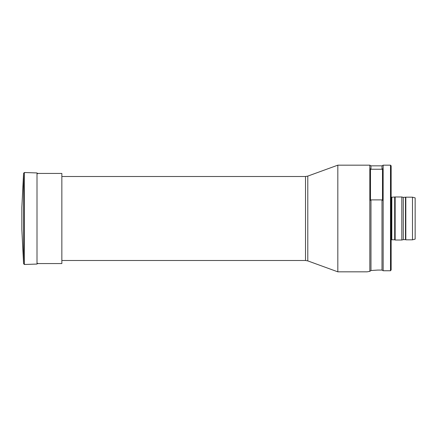 <?xml version="1.0" encoding="UTF-8"?>
<svg xmlns="http://www.w3.org/2000/svg" width="437" height="437" viewBox="0 0 437 437"><rect width="100%" height="100%" fill="white"/><g stroke="black" fill="none" stroke-linecap="round" stroke-linejoin="round"><path stroke-width="0.66" d="M23.582 173.265L24.412 172.506L24.412 264.494L23.582 263.735L23.582 173.265L21.85 207.433L21.85 229.567L23.582 263.735M37.773 173.746L37.003 172.943L24.412 172.506M307.79 260.9L305.512 260.496L305.512 176.504L307.79 176.1L307.79 260.9L337.823 271.83L367.156 271.83L369.647 271.382M307.79 176.1L337.823 165.17L337.823 271.83M337.823 165.17L369.822 165.17L369.822 271.361L370.975 270.519L377.819 270.066L370.975 270.519L370.975 199.889L381.998 199.889L381.998 270.066L377.819 270.066M369.822 165.17L370.975 165.836L370.975 169.239L370.489 168.758L370.489 200.365L370.975 199.889M370.975 165.836L381.998 165.836L381.998 169.239L370.975 169.239M381.998 199.889L382.484 200.365L382.484 168.758L381.998 169.239M383.151 270.749L381.998 270.066L383.151 270.749L383.151 165.17L390.487 165.17L390.487 270.749L391.153 269.924L390.487 270.749L383.151 270.749M390.487 165.17L391.153 165.836L391.153 269.924M415.15 218.5L415.15 239.115L412.484 239.826L412.484 197.174L415.15 197.885L415.15 218.5M405.476 197.371L405.476 239.629L403.296 239.629L403.296 197.371L405.82 197.174L405.82 239.826L412.484 239.826M403.296 197.371L401.816 196.972L401.816 240.028L403.296 239.629M394.693 197.234L394.693 239.766L391.82 239.766L391.82 197.234L395.152 196.972L395.152 240.028L401.816 240.028M37.003 173.44L61.846 173.44L61.846 263.56L37.003 263.56M37.003 172.943L37.003 264.057L24.412 264.494M37.003 264.057L37.773 263.254M61.846 260.496L305.512 260.496M61.846 176.504L305.512 176.504M381.998 165.836L383.151 165.17M405.82 197.174L412.484 197.174M405.476 239.629L405.82 239.826M395.152 196.972L401.816 196.972M394.693 239.766L395.152 240.028M391.82 239.766L391.153 239.946M391.82 197.234L391.153 197.054"/></g></svg>
